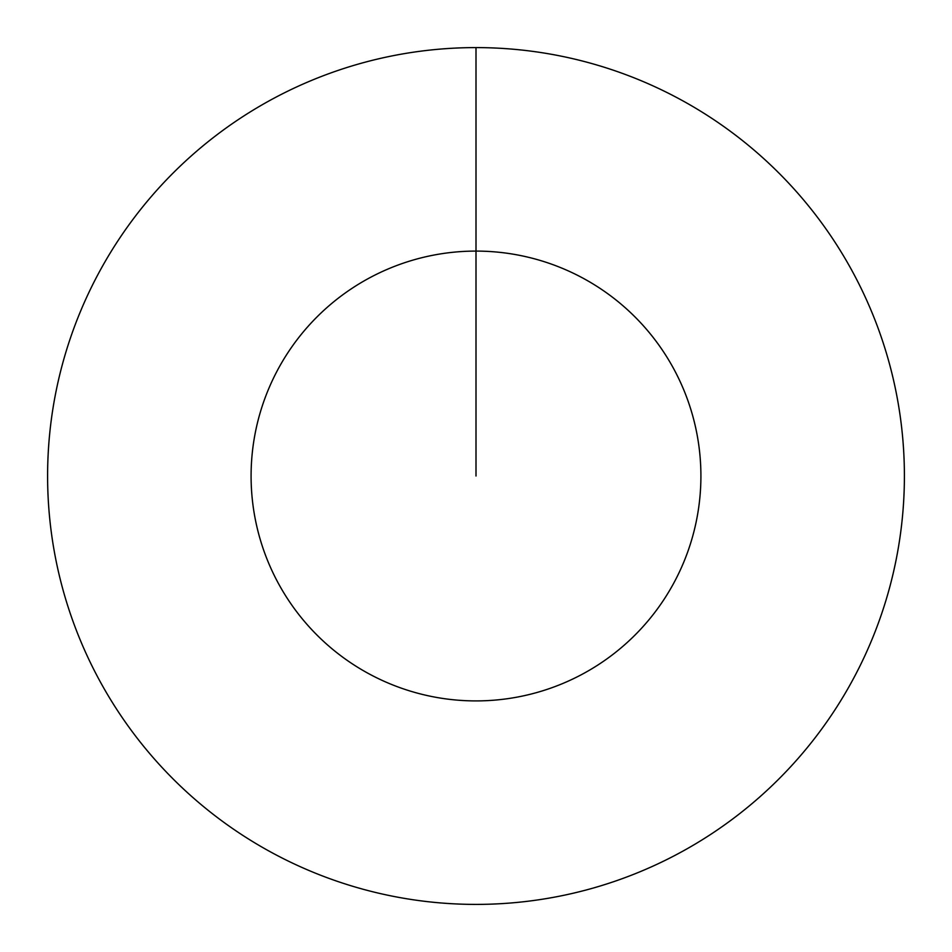<?xml version="1.0" encoding="UTF-8"?>
<svg xmlns="http://www.w3.org/2000/svg" width="952" height="952" viewBox="0 0 952 952"><rect width="100%" height="100%" fill="white"/><g stroke="black" fill="none" stroke-linecap="round" stroke-linejoin="round"><path stroke-width="1.43" d="M476 476L476 251.09A224.91 224.91 0 0 1 700.91 476A224.91 224.91 0 0 1 476 700.91A224.91 224.91 0 0 1 251.09 476A224.91 224.91 0 0 1 476 251.09L476 47.6A428.4 428.4 0 0 1 904.4 476A428.4 428.4 0 0 1 476 904.4A428.4 428.4 0 0 1 47.6 476A428.4 428.4 0 0 1 476 47.6"/></g></svg>
